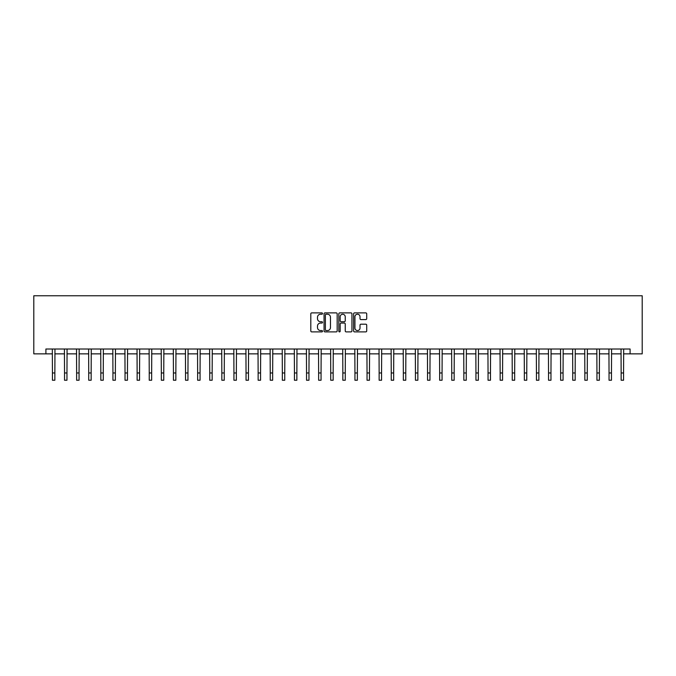 <?xml version="1.0" encoding="UTF-8"?>
<svg xmlns="http://www.w3.org/2000/svg" width="676" height="676" viewBox="0 0 676 676"><rect width="100%" height="100%" fill="white"/><g stroke="black" fill="none" stroke-linecap="round" stroke-linejoin="round"><path stroke-width="1.01" d="M322.511 313.554A0.668 0.668 0 0 0 321.844 312.887L311.754 312.887A0.946 0.946 0 0 0 310.799 313.841L310.799 330.944A0.946 0.946 0 0 0 311.754 331.891L321.844 331.891A0.668 0.668 0 0 0 322.511 331.232A0.668 0.668 0 0 0 321.844 330.564L320.542 330.564A3.042 3.042 0 0 1 317.5 327.522L317.5 326.094A3.042 3.042 0 0 1 320.542 323.052L321.844 323.052A0.668 0.668 0 0 0 322.511 322.393A0.668 0.668 0 0 0 321.844 321.725L320.542 321.725A3.042 3.042 0 0 1 317.5 318.683L317.5 317.264A3.042 3.042 0 0 1 320.542 314.222L321.844 314.222A0.668 0.668 0 0 0 322.511 313.554M365.767 319.587A0.946 0.946 0 0 0 366.722 318.641L366.722 313.841A0.946 0.946 0 0 0 365.767 312.887L354.554 312.887A0.946 0.946 0 0 0 353.607 313.841L353.607 330.944A0.946 0.946 0 0 0 354.554 331.891L365.767 331.891A0.946 0.946 0 0 0 366.722 330.944L366.722 325.148A0.946 0.946 0 0 0 365.767 324.193L360.967 324.193A0.946 0.946 0 0 0 360.021 325.148L360.021 328.021A2.543 2.543 0 0 1 357.477 330.564A2.543 2.543 0 0 1 354.934 328.021L354.934 316.757A2.543 2.543 0 0 1 357.477 314.222A2.543 2.543 0 0 1 360.021 316.757L360.021 318.641A0.946 0.946 0 0 0 360.967 319.587L365.767 319.587M45.9 353.852L45.9 349.01L630.1 349.01L630.1 353.852L642.2 353.852L642.2 295.767L33.8 295.767L33.8 353.852L52.432 353.852M337.172 313.841A0.946 0.946 0 0 0 336.217 312.887L325.004 312.887A0.946 0.946 0 0 0 324.058 313.841L324.058 330.944A0.946 0.946 0 0 0 325.004 331.891L336.217 331.891A0.946 0.946 0 0 0 337.172 330.944L337.172 313.841M339.783 312.887L350.996 312.887A0.946 0.946 0 0 1 351.942 313.841L351.942 330.944A0.946 0.946 0 0 1 350.996 331.891L346.196 331.891A0.946 0.946 0 0 1 345.242 330.944L345.242 324.007A0.946 0.946 0 0 0 344.295 323.052L341.11 323.052A0.946 0.946 0 0 0 340.163 324.007L340.163 331.232A0.668 0.668 0 0 1 339.496 331.891A0.668 0.668 0 0 1 338.828 331.232L338.828 313.841A0.946 0.946 0 0 1 339.783 312.887M54.857 353.852L64.533 353.852M66.958 353.852L76.633 353.852M79.058 353.852L88.733 353.852M91.159 353.852L100.834 353.852M103.259 353.852L112.934 353.852M115.359 353.852L125.035 353.852M127.46 353.852L137.135 353.852M139.56 353.852L149.235 353.852M151.652 353.852L161.336 353.852M163.753 353.852L173.436 353.852M175.853 353.852L185.537 353.852M187.953 353.852L197.637 353.852M200.054 353.852L209.737 353.852M212.154 353.852L221.838 353.852M224.255 353.852L233.938 353.852M236.355 353.852L246.039 353.852M248.455 353.852L258.139 353.852M260.556 353.852L270.239 353.852M272.656 353.852L282.34 353.852M284.757 353.852L294.44 353.852M296.857 353.852L306.541 353.852M308.957 353.852L318.641 353.852M321.058 353.852L330.741 353.852M333.158 353.852L342.842 353.852M345.259 353.852L354.942 353.852M357.359 353.852L367.043 353.852M369.459 353.852L379.143 353.852M381.56 353.852L391.243 353.852M393.66 353.852L403.344 353.852M405.761 353.852L415.444 353.852M417.861 353.852L427.545 353.852M429.961 353.852L439.645 353.852M442.062 353.852L451.745 353.852M454.162 353.852L463.846 353.852M466.263 353.852L475.946 353.852M478.363 353.852L488.047 353.852M490.463 353.852L500.147 353.852M502.564 353.852L512.247 353.852M514.664 353.852L524.348 353.852M526.765 353.852L536.44 353.852M538.865 353.852L548.54 353.852M550.965 353.852L560.641 353.852M563.066 353.852L572.741 353.852M575.166 353.852L584.841 353.852M587.267 353.852L596.942 353.852M599.367 353.852L609.042 353.852M611.467 353.852L621.143 353.852M623.568 353.852L630.1 353.852M326.052 314.222A0.668 0.668 0 0 0 325.384 314.881L325.384 329.896A0.668 0.668 0 0 0 326.052 330.564L327.429 330.564A3.042 3.042 0 0 0 330.471 327.522L330.471 317.264A3.042 3.042 0 0 0 327.429 314.222L326.052 314.222M345.242 316.807A2.543 2.543 0 0 0 342.707 314.264A2.543 2.543 0 0 0 340.163 316.807L340.163 320.779A0.946 0.946 0 0 0 341.11 321.725L344.295 321.725A0.946 0.946 0 0 0 345.242 320.779L345.242 316.807M52.322 349.01L52.432 372.966L54.857 372.966L54.967 349.01M52.432 372.966L52.432 380.233L54.857 380.233L54.857 372.966M64.423 349.01L64.533 372.966L66.958 372.966L67.068 349.01M64.533 372.966L64.533 380.233L66.958 380.233L66.958 372.966M76.523 349.01L76.633 372.966L79.058 372.966L79.168 349.01M76.633 372.966L76.633 380.233L79.058 380.233L79.058 372.966M88.624 349.01L88.733 372.966L91.159 372.966L91.268 349.01M88.733 372.966L88.733 380.233L91.159 380.233L91.159 372.966M100.724 349.01L100.834 372.966L103.259 372.966L103.369 349.01M100.834 372.966L100.834 380.233L103.259 380.233L103.259 372.966M112.824 349.01L112.934 372.966L115.359 372.966L115.469 349.01M112.934 372.966L112.934 380.233L115.359 380.233L115.359 372.966M124.925 349.01L125.035 372.966L127.46 372.966L127.57 349.01M125.035 372.966L125.035 380.233L127.46 380.233L127.46 372.966M137.025 349.01L137.135 372.966L139.56 372.966L139.67 349.01M137.135 372.966L137.135 380.233L139.56 380.233L139.56 372.966M149.117 349.01L149.235 372.966L151.652 372.966L151.77 349.01M149.235 372.966L149.235 380.233L151.652 380.233L151.652 372.966M161.218 349.01L161.336 372.966L163.753 372.966L163.871 349.01M161.336 372.966L161.336 380.233L163.753 380.233L163.753 372.966M173.318 349.01L173.436 372.966L175.853 372.966L175.971 349.01M173.436 372.966L173.436 380.233L175.853 380.233L175.853 372.966M185.418 349.01L185.537 372.966L187.953 372.966L188.072 349.01M185.537 372.966L185.537 380.233L187.953 380.233L187.953 372.966M197.519 349.01L197.637 372.966L200.054 372.966L200.172 349.01M197.637 372.966L197.637 380.233L200.054 380.233L200.054 372.966M209.619 349.01L209.737 372.966L212.154 372.966L212.272 349.01M209.737 372.966L209.737 380.233L212.154 380.233L212.154 372.966M221.72 349.01L221.838 372.966L224.255 372.966L224.373 349.01M221.838 372.966L221.838 380.233L224.255 380.233L224.255 372.966M233.82 349.01L233.938 372.966L236.355 372.966L236.473 349.01M233.938 372.966L233.938 380.233L236.355 380.233L236.355 372.966M245.92 349.01L246.039 372.966L248.455 372.966L248.574 349.01M246.039 372.966L246.039 380.233L248.455 380.233L248.455 372.966M258.021 349.01L258.139 372.966L260.556 372.966L260.674 349.01M258.139 372.966L258.139 380.233L260.556 380.233L260.556 372.966M270.121 349.01L270.239 372.966L272.656 372.966L272.774 349.01M270.239 372.966L270.239 380.233L272.656 380.233L272.656 372.966M282.222 349.01L282.34 372.966L284.757 372.966L284.875 349.01M282.34 372.966L282.34 380.233L284.757 380.233L284.757 372.966M294.322 349.01L294.44 372.966L296.857 372.966L296.975 349.01M294.44 372.966L294.44 380.233L296.857 380.233L296.857 372.966M306.422 349.01L306.541 372.966L308.957 372.966L309.076 349.01M306.541 372.966L306.541 380.233L308.957 380.233L308.957 372.966M318.523 349.01L318.641 372.966L321.058 372.966L321.176 349.01M318.641 372.966L318.641 380.233L321.058 380.233L321.058 372.966M330.623 349.01L330.741 372.966L333.158 372.966L333.276 349.01M330.741 372.966L330.741 380.233L333.158 380.233L333.158 372.966M342.724 349.01L342.842 372.966L345.259 372.966L345.377 349.01M342.842 372.966L342.842 380.233L345.259 380.233L345.259 372.966M354.824 349.01L354.942 372.966L357.359 372.966L357.477 349.01M354.942 372.966L354.942 380.233L357.359 380.233L357.359 372.966M366.924 349.01L367.043 372.966L369.459 372.966L369.578 349.01M367.043 372.966L367.043 380.233L369.459 380.233L369.459 372.966M379.025 349.01L379.143 372.966L381.56 372.966L381.678 349.01M379.143 372.966L379.143 380.233L381.56 380.233L381.56 372.966M391.125 349.01L391.243 372.966L393.66 372.966L393.778 349.01M391.243 372.966L391.243 380.233L393.66 380.233L393.66 372.966M403.226 349.01L403.344 372.966L405.761 372.966L405.879 349.01M403.344 372.966L403.344 380.233L405.761 380.233L405.761 372.966M415.326 349.01L415.444 372.966L417.861 372.966L417.979 349.01M415.444 372.966L415.444 380.233L417.861 380.233L417.861 372.966M427.426 349.01L427.545 372.966L429.961 372.966L430.08 349.01M427.545 372.966L427.545 380.233L429.961 380.233L429.961 372.966M439.527 349.01L439.645 372.966L442.062 372.966L442.18 349.01M439.645 372.966L439.645 380.233L442.062 380.233L442.062 372.966M451.627 349.01L451.745 372.966L454.162 372.966L454.28 349.01M451.745 372.966L451.745 380.233L454.162 380.233L454.162 372.966M463.728 349.01L463.846 372.966L466.263 372.966L466.381 349.01M463.846 372.966L463.846 380.233L466.263 380.233L466.263 372.966M475.828 349.01L475.946 372.966L478.363 372.966L478.481 349.01M475.946 372.966L475.946 380.233L478.363 380.233L478.363 372.966M487.928 349.01L488.047 372.966L490.463 372.966L490.582 349.01M488.047 372.966L488.047 380.233L490.463 380.233L490.463 372.966M500.029 349.01L500.147 372.966L502.564 372.966L502.682 349.01M500.147 372.966L500.147 380.233L502.564 380.233L502.564 372.966M512.129 349.01L512.247 372.966L514.664 372.966L514.782 349.01M512.247 372.966L512.247 380.233L514.664 380.233L514.664 372.966M524.23 349.01L524.348 372.966L526.765 372.966L526.883 349.01M524.348 372.966L524.348 380.233L526.765 380.233L526.765 372.966M536.33 349.01L536.44 372.966L538.865 372.966L538.975 349.01M536.44 372.966L536.44 380.233L538.865 380.233L538.865 372.966M548.43 349.01L548.54 372.966L550.965 372.966L551.075 349.01M548.54 372.966L548.54 380.233L550.965 380.233L550.965 372.966M560.531 349.01L560.641 372.966L563.066 372.966L563.176 349.01M560.641 372.966L560.641 380.233L563.066 380.233L563.066 372.966M572.631 349.01L572.741 372.966L575.166 372.966L575.276 349.01M572.741 372.966L572.741 380.233L575.166 380.233L575.166 372.966M584.732 349.01L584.841 372.966L587.267 372.966L587.376 349.01M584.841 372.966L584.841 380.233L587.267 380.233L587.267 372.966M596.832 349.01L596.942 372.966L599.367 372.966L599.477 349.01M596.942 372.966L596.942 380.233L599.367 380.233L599.367 372.966M608.932 349.01L609.042 372.966L611.467 372.966L611.577 349.01M609.042 372.966L609.042 380.233L611.467 380.233L611.467 372.966M621.033 349.01L621.143 372.966L623.568 372.966L623.678 349.01M621.143 372.966L621.143 380.233L623.568 380.233L623.568 372.966"/></g></svg>
